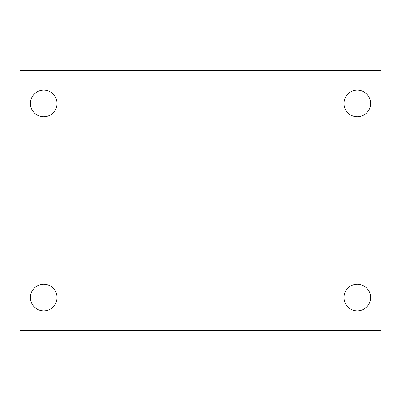 <?xml version="1.0" encoding="UTF-8"?>
<svg xmlns="http://www.w3.org/2000/svg" width="401" height="401" viewBox="0 0 401 401"><rect width="100%" height="100%" fill="white"/><g stroke="black" fill="none" stroke-linecap="round" stroke-linejoin="round"><path stroke-width="0.6" d="M20.05 70.34L380.95 70.34L380.95 330.66L20.05 330.66L20.05 70.34M43.714 284.219A13.313 13.313 0 0 1 57.027 297.527A13.313 13.313 0 0 1 43.714 310.84A13.313 13.313 0 0 1 30.406 297.527A13.313 13.313 0 0 1 43.714 284.219M357.286 284.219A13.313 13.313 0 0 1 370.594 297.527A13.313 13.313 0 0 1 357.286 310.84A13.313 13.313 0 0 1 343.973 297.527A13.313 13.313 0 0 1 357.286 284.219M357.286 90.16A13.313 13.313 0 0 1 370.594 103.473A13.313 13.313 0 0 1 357.286 116.781A13.313 13.313 0 0 1 343.973 103.473A13.313 13.313 0 0 1 357.286 90.16M43.714 90.16A13.313 13.313 0 0 1 57.027 103.473A13.313 13.313 0 0 1 43.714 116.781A13.313 13.313 0 0 1 30.406 103.473A13.313 13.313 0 0 1 43.714 90.16"/></g></svg>
